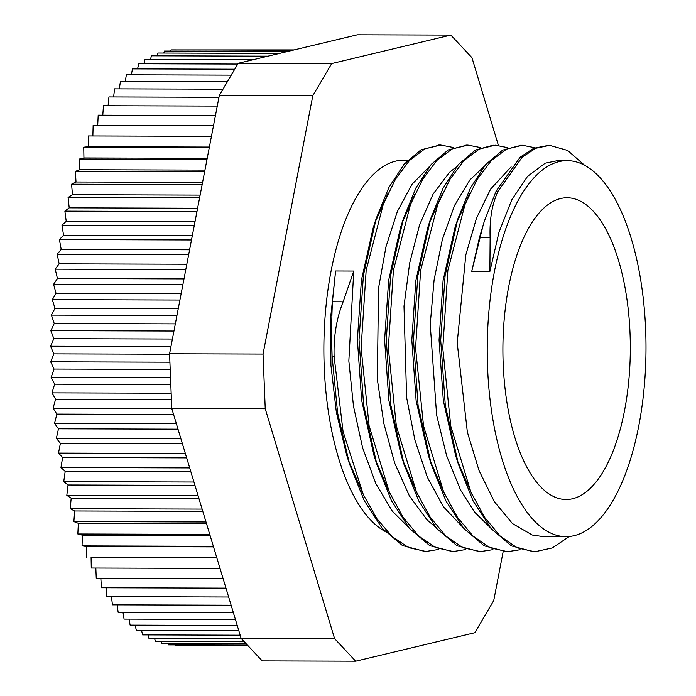<?xml version="1.0" encoding="UTF-8"?>
<svg xmlns="http://www.w3.org/2000/svg" width="696" height="696" viewBox="0 0 696 696"><rect width="100%" height="100%" fill="white"/><g stroke="black" fill="none" stroke-linecap="round" stroke-linejoin="round"><path stroke-width="1.04" d="M557.67 160.628L545.159 163.195L527.559 176.34L511.83 199.752L499.006 232.133L489.88 271.466L490.123 237.588C489.453 219.223 492.124 203.745 498.127 191.148L522.235 157.113L535.729 148.274L549.64 145.368L567.623 150.432L584.623 165.3M498.127 191.148L496.126 191.139L484.329 221.224L479.431 237.554L490.123 237.588M569.311 536.486L552.354 547.926L534.78 551.771L517.206 547.83L500.293 536.19L484.66 517.389L470.887 492.055L450.773 426.074L442.778 348.261L447.85 270.5L464.954 204.633L477.178 179.377L491.228 160.663L506.514 149.135L522.409 145.264L534.98 147.761M520.147 549.736L507.558 551.676L489.975 547.752L473.071 536.111L457.437 517.285L443.656 491.985L423.542 425.987L415.555 348.174L420.628 270.431L437.732 204.554L449.964 179.307L463.997 160.559L479.283 149.066L495.187 145.177L507.784 147.683M492.968 549.657L480.336 551.597L462.753 547.648L445.84 536.042L430.215 517.189L416.425 491.898L396.329 425.891L388.333 348.096L393.405 270.344L410.501 204.459L422.733 179.237L436.775 160.471L452.061 148.979L467.964 145.107L480.605 147.596M465.763 549.562L453.113 551.537L435.531 547.552L418.609 535.963L402.984 517.119L389.203 491.802L369.106 425.804L361.111 348.017L366.174 270.257L383.27 204.363L395.511 179.15L409.553 160.402L424.83 148.874L440.742 145.038L453.374 147.517M438.515 549.475L425.882 551.458L408.769 547.682L392.257 536.668L376.945 518.798L363.347 494.682L343.067 431.572L334.106 356.422M496.126 191.122L520.243 157.105L533.736 148.274L548.578 145.377M533.702 551.754L511.334 545.864L491.08 528.595L473.149 500.99L458.507 464.589L445.292 405.307L440.699 340.083L445.083 275.738L457.803 219.014L470.479 187.903L485.669 164.569L502.608 150.127L521.339 145.281M506.54 551.658L484.129 545.803L463.901 528.542L445.971 500.998L431.337 464.65L418.087 405.376L413.476 340.118L417.844 275.746L430.554 218.962L443.239 187.859L458.429 164.491L475.377 150.058L493.194 145.186M479.405 551.589L456.915 545.716L436.705 528.508L418.783 500.981L404.141 464.702L390.865 405.333L386.263 339.97L390.639 275.503L403.402 218.657L416.077 187.65L431.259 164.352L448.172 149.953L467.042 145.125M452.191 551.519L429.684 545.612L409.465 528.421L391.552 500.859L376.901 464.58L363.634 405.168L359.032 339.796L363.425 275.303L376.214 218.483L388.881 187.494L404.063 164.256L420.958 149.849L439.759 145.055M424.847 551.441L402.436 545.516L382.182 528.281L364.26 500.642L349.601 464.267L337.603 412.919L332.105 356.413L334.115 356.413C333.497 336.786 336.499 318.577 343.137 301.803L353.751 271.057L348.835 360.98L353.481 406.168L362.642 447.902L375.866 483.633L392.396 511.282L408.334 527.072M429.458 166.544L412.084 184.205L397.399 211.393L385.967 246.828L378.511 288.309L377.354 379.39L383.853 423.507L394.702 463.136L409.352 495.848L426.97 519.755L435.635 527.229M456.628 166.666L449.285 172.573L433.112 194.071L419.61 224.765L409.7 262.905L403.993 306.144L406.621 397.503L414.92 440.116L427.37 477.256L443.326 506.636L462.901 527.359M483.85 166.77L469.774 180.038L454.566 205.424L442.395 239.328L434.113 279.818L430.224 324.388L436.627 415.138L446.667 455.837L460.604 490.141L474.533 512.091L490.071 527.394M511.108 166.831L490.602 189.129L476.508 218.153L465.807 254.945L457.211 342.867L467.355 432.129L479.031 470.531L494.334 501.659L512.439 523.557L532.301 535.033L542.906 536.564L566.039 536.633A187.99 79.388 90.2 0 0 644.113 388.22A187.99 79.388 90.2 0 0 599.621 177.21A187.99 79.388 90.2 0 0 567.188 160.645A187.99 79.388 90.2 0 0 487.226 348.4A187.99 79.388 90.2 0 0 566.039 536.633M349.601 464.267L346.678 455.071L336.351 412.25L330.922 365.235L330.704 317.106L335.603 270.996L332.444 301.768C331.574 318.49 331.47 336.699 332.114 356.413M479.44 237.562L471.723 271.414L483.468 223.921M472.01 494.517L457.046 459.856M458.507 464.589L455.584 455.384L443.326 400.452L439.046 340.074L443.082 280.575L454.827 228.192L457.803 219.014M456.315 223.755L469.565 193.871M444.727 494.334L429.867 459.917M431.337 464.65L428.405 455.436L416.112 400.505L411.823 340.1L415.843 280.584L427.579 228.149L430.554 218.962M429.067 223.703L442.317 193.853M417.435 494.108L402.68 459.96M404.141 464.702L401.209 455.48L388.89 400.461L384.61 339.961L388.638 280.358L400.418 227.862L403.402 218.657M401.905 223.425L415.034 193.888M390.238 494.073L375.431 459.838M376.901 464.58L373.97 455.367L361.659 400.313L357.387 339.796L361.415 280.166L373.23 227.688L376.214 218.483M374.718 223.242L387.776 193.853M363.077 494.108L348.139 459.543M335.603 270.996L353.751 271.057M489.88 271.466L471.723 271.414M129.03 619.127L130.135 625.138L237.232 625.46M123.009 612.358L124.071 619.109L235.422 619.449M117.163 604.859L118.155 612.341L233.377 612.689M111.508 596.655L112.404 604.841L231.124 605.207M106.062 587.763L106.819 596.637L228.653 597.011M100.833 578.219L101.433 587.755L225.974 588.129M95.839 568.049L96.248 578.211L223.094 578.593M216.787 557.679L91.089 557.296L91.28 568.032L220.023 568.423M91.089 557.296L216.769 557.644M86.548 557.252L86.591 546.499L213.524 546.882M86.591 546.499L82.067 545.89L213.35 546.29M82.067 545.89L82.346 535.154L210.105 535.546M82.346 535.154L77.839 533.989L209.757 534.398M77.839 533.989L78.352 523.305L206.529 523.697M78.352 523.305L73.88 521.582L206.016 521.983M73.88 521.582L74.637 510.968L202.806 511.36M74.637 510.968L70.2 508.689L202.127 509.089M70.2 508.689L71.192 498.179L198.952 498.571M71.192 498.179L66.816 495.361L198.099 495.761M66.816 495.361L68.034 484.99L194.967 485.373M68.034 484.99L63.736 481.623L193.958 482.023M63.736 481.623L65.18 471.41L190.869 471.792M65.18 471.41L60.961 467.521L189.704 467.912M60.961 467.521L62.623 457.498L186.676 457.872M62.623 457.498L58.499 453.087L185.345 453.47M58.499 453.087L60.387 443.282L182.387 443.656M60.387 443.282L56.359 438.358L180.899 438.741M56.359 438.358L58.464 428.806L178.011 429.171M58.464 428.806L54.558 423.385L176.384 423.76M54.558 423.385L56.863 414.103L173.574 414.459M56.863 414.103L53.079 408.213L171.799 408.569M53.079 408.213L55.593 399.217L171.407 399.574M55.593 399.217L51.948 392.866L171.155 393.223M51.948 392.866L54.653 384.192L170.807 384.549M54.653 384.192L51.147 377.389L170.529 377.754M51.147 377.389L54.044 369.063L170.198 369.419M54.044 369.063L50.695 361.833L169.911 362.198M50.695 361.833L53.775 353.881L169.589 354.229M53.775 353.881L50.59 346.243L170.946 346.608M50.59 346.243L53.836 338.674L172.408 339.039M53.836 338.674L50.834 330.652L173.948 331.035M50.834 330.652L54.236 323.492L175.331 323.866M54.236 323.492L51.417 315.114L176.941 315.497M51.417 315.114L54.967 308.38L178.237 308.754M54.967 308.38L52.339 299.654L179.916 300.046M52.339 299.654L56.037 293.373L181.125 293.755M56.037 293.373L53.601 284.333L182.865 284.725M53.601 284.333L57.437 278.513L183.988 278.896M57.437 278.513L55.202 269.178L185.78 269.578M55.202 269.178L59.16 263.845L186.815 264.236M59.16 263.845L57.142 254.249L188.659 254.649M57.142 254.249L61.204 249.403L189.59 249.794M61.204 249.403L59.395 239.563L191.487 239.963M59.395 239.563L63.562 235.231L192.322 235.622M63.562 235.231L61.979 225.182L194.254 225.582M61.979 225.182L66.233 221.363L194.993 221.763M66.233 221.363L64.876 211.132L196.959 211.532M64.876 211.132L69.209 207.852L197.594 208.243M69.209 207.852L68.078 197.455L199.595 197.855M68.078 197.455L72.471 194.715L200.126 195.106M72.471 194.715L71.575 184.188L202.153 184.588M71.575 184.188L76.021 181.995L202.571 182.378M76.021 181.995L75.359 171.373L204.615 171.764M75.359 171.373L79.849 169.728L204.937 170.111M79.849 169.728L79.414 159.036L206.999 159.428M79.414 159.036L83.938 157.957L207.208 158.331M83.938 157.957L83.746 147.213L209.27 147.596M83.746 147.213L88.279 146.699L209.374 147.065M88.279 146.699L88.322 135.946L211.445 136.32M92.864 135.964L93.151 125.254L213.507 125.619M97.71 125.271L98.197 115.171L215.447 115.536M102.791 115.188L103.46 105.731L217.265 106.079M108.097 105.748L108.933 96.944L218.962 97.283M113.622 96.962L114.579 88.853L222.981 89.184M119.347 88.871L120.399 81.467L227.34 81.789M125.263 81.484L126.367 74.811L231.263 75.133M131.335 74.82L132.484 68.895L234.743 69.209M137.573 68.913L138.713 63.754L237.78 64.058M143.95 63.771L145.046 59.386L253.144 59.717M150.458 59.395L151.467 55.802L268.012 56.158M157.079 55.819L157.948 53.027L279.575 53.392M163.795 53.044L164.491 51.052L287.805 51.426M170.607 51.069L171.059 49.886L292.685 50.26M177.489 49.912L294.19 49.903M247.88 645.575L175.131 645.357L174.94 644.905M168.075 643.617L168.554 644.888L247.454 645.122M161.289 641.521L161.985 643.6L246.271 643.852M244.313 641.773L155.469 641.503L154.599 638.615M148.013 634.909L149.005 638.597L241.608 638.876M141.549 630.419L142.619 634.891L240.172 635.187M238.815 630.715L136.32 630.402L135.215 625.156M355.7 661.2L262.227 660.913L241.12 638.354L171.764 408.456L265.237 408.743L334.593 638.641L355.7 661.2L474.811 632.725L493.725 600.596L503.165 551.597M334.593 638.641L241.12 638.354M171.764 408.456L169.572 353.777L219.327 95.404L312.8 95.683L263.045 354.064L265.237 408.743M263.045 354.064L169.572 353.777M219.327 95.404L238.241 63.275L357.353 34.8L450.825 35.087L331.705 63.562L312.8 95.683M331.705 63.562L238.241 63.275M498.388 145.342L471.932 57.646L450.825 35.087M593.105 211.062A150.875 63.71 90.2 0 0 567.075 197.768A150.875 63.71 90.2 0 0 502.903 348.444A150.875 63.71 90.2 0 0 566.153 499.51A150.875 63.71 90.2 0 0 628.81 380.399A150.875 63.71 90.2 0 0 593.105 211.062M407.786 160.158L403.837 160.15A187.99 79.388 90.2 0 0 324.458 326.581A187.99 79.388 90.2 0 0 384.81 531.239M343.137 301.803L332.444 301.768M549.64 145.36L547.639 145.351M521.582 145.273L520.417 145.273M467.964 145.107L465.963 145.099M440.742 145.029L438.741 145.02M534.78 551.78L532.788 551.771M507.558 551.693L505.566 551.684M480.336 551.606L478.335 551.606M453.113 551.528L451.112 551.519M424.751 551.441L423.89 551.441M557.67 160.619L567.188 160.645"/></g></svg>
